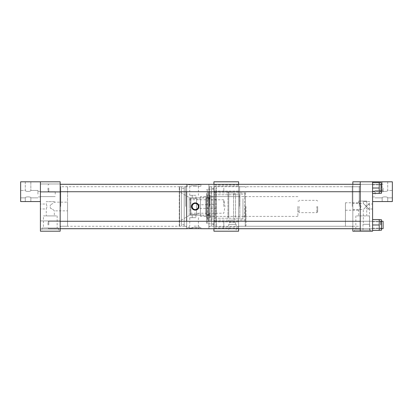 <?xml version="1.0" encoding="UTF-8"?>
<svg xmlns="http://www.w3.org/2000/svg" width="413" height="413" viewBox="0 0 413 413"><rect width="100%" height="100%" fill="white"/><g stroke="black" fill="none" stroke-linecap="round" stroke-linejoin="round"><path stroke-width="0.31" stroke-dasharray="2.06 1.55" d="M371.008 230.015L354.411 230.015L371.008 230.015L371.008 231.197L354.411 231.197L371.008 231.197M354.411 230.015L354.411 231.197M365.872 206.5L366.739 204.001L365.872 206.5L366.739 208.999L365.872 206.5M372.588 206.5L372.588 204.001L372.588 206.5M372.588 193.46L372.588 182.592L379.211 182.592L372.588 182.592L372.588 193.46L379.211 193.46L372.588 193.46L372.588 182.592L372.588 193.46L379.211 193.46L372.588 193.46L372.588 182.592L379.211 182.592L372.588 182.592L372.588 193.46L379.211 193.46L372.588 193.46L372.588 184.312L372.588 191.74L372.588 184.843L372.588 188.023L379.211 188.023L379.211 193.46L379.211 188.023L372.588 188.023L372.588 191.204L372.588 184.843L372.588 188.023L379.211 188.023L379.211 193.46L379.211 188.023L372.588 188.023L372.588 191.204L372.588 184.312L372.588 191.74L372.588 184.843L372.588 188.023L379.211 188.023L379.211 193.46L379.211 182.592L379.211 193.46L372.588 193.46L372.588 184.843L372.588 188.023L379.211 188.023L379.211 182.592L372.588 182.592L379.211 182.592L372.588 182.592L372.588 188.023L379.211 188.023M352.831 188.023L352.831 191.74L352.831 188.023M372.588 230.408L372.588 219.54L372.588 230.408L379.211 230.408L372.588 230.408L372.588 219.54L379.211 219.54L372.588 219.54L372.588 230.408L379.211 230.408L372.588 230.408L372.588 219.54L379.211 219.54L372.588 219.54L379.211 219.54L372.588 219.54L372.588 230.408L379.211 230.408L372.588 230.408L372.588 221.26L372.588 228.688L372.588 221.796L372.588 224.977L379.211 224.977L379.211 219.54L379.211 230.408L379.211 224.977L372.588 224.977L372.588 228.157L372.588 221.796L372.588 224.977L379.211 224.977L379.211 219.54L379.211 230.408L379.211 224.977L372.588 224.977L372.588 228.157L372.588 221.26L372.588 228.688L372.588 221.796L372.588 224.977L379.211 224.977L379.211 219.54L379.211 230.408L379.211 224.977L372.588 224.977L372.588 228.157L372.588 221.796L372.588 224.977L379.211 224.977L379.211 230.408L372.588 230.408L372.588 219.54L379.211 219.54L379.211 224.977M352.831 224.977L352.831 221.26L352.831 224.977M345.423 202.783L345.423 206.5L345.423 202.783L358.68 202.783C359.248 203.051 360.074 204.29 361.148 206.5C360.069 204.285 359.248 203.051 358.68 202.783L358.68 201.069L366.739 201.069L366.739 204.001L372.588 204.001M345.423 206.5L345.423 226.241L345.423 206.5M352.831 206.5L352.831 228.73L352.831 184.27L352.831 206.5L352.831 184.27L238.621 184.27L238.621 228.73L238.621 184.27L238.621 228.73L352.831 228.73L352.831 206.5M372.588 208.999L366.739 208.999L366.739 215.906L358.68 215.906L366.739 215.906M345.423 210.217L358.68 210.217C359.248 209.949 360.074 208.71 361.148 206.5C360.074 208.71 359.248 209.949 358.68 210.217L358.68 215.906M369.589 215.906L355.836 215.906L369.589 215.906L369.589 230.015L355.836 230.015L369.589 230.015M355.836 215.906L355.836 230.015M366.739 201.069L358.68 201.069M360.239 231.197L372.588 231.197L360.239 231.197L360.239 181.803L372.588 181.803L352.831 181.803L352.831 231.197L372.588 231.197L372.588 181.803L372.588 201.559L392.35 201.559L392.35 181.803L372.588 181.803L372.588 201.559M372.588 231.197L372.588 181.803L372.588 231.197M246.029 206.5L246.029 225.452L246.029 206.5M245.239 206.5L245.239 226.241L245.239 206.5M229.37 222.38L235.539 222.38L229.37 222.38L229.37 224.357L235.539 224.357L229.37 224.357M235.539 222.38L235.539 224.357M228.73 224.357L236.179 224.357L228.73 224.357L228.73 231.197L236.179 231.197L228.73 231.197M236.179 224.357L236.179 231.197M213.919 190.455L213.919 186.129L213.919 190.455M238.621 190.455L238.621 186.129L238.621 190.455M213.919 222.545L213.919 218.219L213.919 222.545M238.621 222.545L238.621 218.219L238.621 222.545M213.919 188.023L213.919 191.105L213.919 188.023M238.621 188.023L238.621 191.105L238.621 188.023M213.919 224.977L213.919 221.895L213.919 224.977M238.621 224.977L238.621 221.895L238.621 224.977M213.919 206.5L213.919 192.907L213.919 206.5M213.919 228.73L213.919 184.27M213.919 231.197L213.919 181.803L238.621 181.803L238.621 231.197L213.919 231.197M239.607 206.5L239.607 186.738L239.607 206.5M352.258 206.5L352.258 186.738L352.258 206.5M317.659 206.454L317.659 211.874L317.659 206.454M316.869 206.448L316.869 212.664L316.869 206.448M299.126 206.448L299.126 212.664L299.126 206.448M297.897 206.454L297.897 211.874L297.897 206.454M189.221 206.557L189.221 199.784L189.221 206.557M223.8 206.557L223.8 199.784L223.8 206.557M297.897 206.417L297.897 216.381L297.897 206.417M190.445 197.884L190.445 215.194L189.221 215.158L189.221 197.848L189.221 215.158L190.445 215.116L190.445 197.806L189.221 197.848L203.95 197.884L203.95 196.619L203.95 197.884M203.95 197.806L190.445 197.806M190.445 215.194L203.95 215.194L203.95 216.381L203.95 215.116L190.445 215.116M206.51 197.528L206.51 217.713L206.51 197.528M207.734 197.528L207.734 217.713L207.734 197.528M215.147 217.723L215.147 192.468L215.147 217.723M213.919 217.723L213.919 192.468L213.919 217.723M227.95 218.358L227.95 191.678L227.95 218.358M215.147 218.358L215.147 191.678L215.147 218.358M228.74 217.723L228.74 192.468L228.74 217.723M233.582 217.367L233.582 192.917L233.582 217.367M228.74 217.367L228.74 192.917L228.74 217.367M235.534 216.577L235.534 193.904L235.534 216.577M233.582 216.577L233.582 193.904L233.582 216.577M244.625 217.367L244.625 192.917L244.625 217.367M235.534 217.367L235.534 192.917L235.534 217.367M245.415 216.737L245.415 193.707L245.415 216.737M242.947 198.596L242.947 218.849L242.947 198.596M245.415 198.596L245.415 216.381L245.415 198.596M239.865 196.619L239.865 218.849L239.865 194.151L239.865 196.619L212.045 196.619L212.045 216.381L212.045 196.619M207.734 195.71L207.734 219.984L207.734 195.71M212.045 195.71L212.045 219.984L212.045 195.71M206.51 193.299L206.51 222.999L206.51 193.299M207.3 215.596L210.263 215.596L210.263 218.064L207.3 218.064L207.3 223.789L207.3 197.404L210.263 197.404L210.263 194.936L207.3 194.936L207.3 189.211L207.3 215.596L206.51 215.121M213.919 220.33L213.919 189.211L213.919 220.33M207.3 218.064L206.51 217.589M207.3 197.404L206.51 197.879M207.3 194.936L206.51 195.411M210.263 194.936L210.263 195.504L206.51 195.504M210.263 197.404L210.263 195.504M210.263 218.064L210.263 217.496L206.51 217.496M210.263 215.596L210.263 217.496M383.104 188.023L383.104 191.74L383.104 188.023M223.8 188.023L223.8 191.74L223.8 188.023M381.442 228.688L223.8 228.688L383.104 228.688L383.104 221.26L383.104 224.977L383.104 221.26L223.8 221.26L223.8 228.688L223.8 221.26L223.8 228.688L223.8 221.26L381.442 221.26M379.211 230.242L381.442 230.242L379.211 230.242L381.442 230.242L381.442 219.711L381.442 230.242L381.442 219.711L381.442 230.242L381.442 219.711L381.442 228.879L381.442 219.711L379.211 219.711M380.822 224.977L380.822 221.074L380.822 224.977M379.211 193.289L381.442 193.289L379.211 193.289L381.442 193.289L381.442 182.758L381.442 193.289L381.442 182.758L381.442 193.289L381.442 182.758L379.211 182.758M380.822 188.023L380.822 184.121L380.822 188.023M41.992 227.997L58.589 227.997L41.992 227.997L41.992 231.197L58.589 231.197L41.992 231.197M58.589 227.997L58.589 231.197M40.412 204.032L40.412 206.5L40.412 204.032L46.261 204.032L47.103 206.5L46.261 204.032L46.261 201.663L54.32 201.663L54.32 202.153C54.026 202.773 52.683 203.681 50.288 204.874C52.683 203.681 54.026 202.773 54.32 202.153L67.577 202.153L67.577 206.5L67.577 202.153M55.239 194.151L55.239 191.678L55.239 194.151M40.412 194.151L40.412 191.374L40.412 194.151M40.412 188.023L40.412 192.076L40.412 188.023M60.169 188.023L60.169 192.076L60.169 188.023M40.412 224.977L40.412 220.924L40.412 224.977M60.169 224.977L60.169 220.924L60.169 224.977M67.577 210.847L67.577 186.759L67.577 226.241L67.577 206.5L67.577 210.847L54.32 210.847C54.026 210.227 52.683 209.319 50.288 208.126L50.288 204.874L50.288 208.126C52.683 209.319 54.026 210.227 54.32 210.847L54.32 215.906L46.261 215.906L54.32 215.906M60.169 206.5L60.169 228.73L60.169 206.5M40.412 208.968L40.412 206.5L40.412 208.968L46.261 208.968L47.103 206.5L46.261 208.968L46.261 215.906M54.32 201.663L46.261 201.663M43.411 215.906L57.164 215.906L43.411 215.906L43.411 227.997L57.164 227.997L43.411 227.997M57.164 215.906L57.164 227.997M40.412 181.803L60.169 181.803L60.169 231.197L40.412 231.197L40.412 181.803L40.412 201.559L20.65 201.559L20.65 181.803L40.412 181.803L40.412 201.559M369.49 201.559L363.321 201.559L369.49 201.559L369.49 209.582L366.403 206.5L369.49 203.418L366.403 206.5L363.321 203.418L366.403 206.5L363.321 209.582L363.321 224.316L369.49 224.316L363.321 224.316M363.321 201.559L363.321 203.418L352.831 203.418M369.795 224.316L363.017 224.316L369.795 224.316L369.795 231.197L363.017 231.197L369.795 231.197M363.017 224.316L363.017 231.197M360.239 188.023L360.239 191.74L360.239 188.023M360.239 224.977L360.239 221.26L360.239 224.977M360.239 206.5L360.239 228.73L360.239 206.5M352.831 209.582L363.321 209.582L366.403 206.5L369.49 209.582L369.49 224.316M369.49 209.582L369.49 203.418M360.239 181.803L372.588 181.803M387.719 181.803L387.719 190.445C387.874 191.751 382.004 191.751 382.159 190.445C382.01 191.751 387.874 191.751 387.719 190.445C387.874 191.751 382.004 191.751 382.159 190.445C382.01 191.751 387.874 191.751 387.719 190.445L392.35 190.445L392.35 194.151L392.35 190.445L392.35 194.151L392.35 190.445L387.719 190.445L387.719 181.803L382.159 181.803L382.159 190.445L382.159 181.803L387.719 181.803M387.719 197.853L387.719 201.559L382.159 201.559L387.719 201.559L382.159 201.559L387.719 201.559L387.719 197.853C387.874 196.552 382.004 196.552 382.159 197.853L382.159 201.559L382.159 197.853C382.01 196.552 387.874 196.552 387.719 197.853C387.874 196.552 382.004 196.552 382.159 197.853C382.01 196.552 387.874 196.552 387.719 197.853L392.35 197.853L392.35 194.151L392.35 197.853L392.35 194.151L392.35 197.853L387.719 197.853M375.061 194.151L375.061 190.445L375.061 194.151M372.588 194.151L372.588 191.374L372.588 194.151M25.281 181.803L25.281 190.445C25.126 191.751 30.996 191.751 30.841 190.445C30.99 191.751 25.126 191.751 25.281 190.445C25.126 191.751 30.996 191.751 30.841 190.445C30.99 191.751 25.126 191.751 25.281 190.445L20.65 190.445L20.65 194.151L20.65 190.445L20.65 194.151L20.65 190.445L25.281 190.445L25.281 181.803L30.841 181.803L30.841 190.445L30.841 181.803L25.281 181.803M25.281 197.853L25.281 201.559L30.841 201.559L25.281 201.559L30.841 201.559L25.281 201.559L25.281 197.853C25.126 196.552 30.996 196.552 30.841 197.853L30.841 201.559L30.841 197.853C30.99 196.552 25.126 196.552 25.281 197.853C25.126 196.552 30.996 196.552 30.841 197.853C30.99 196.552 25.126 196.552 25.281 197.853L20.65 197.853L20.65 194.151L20.65 197.853L20.65 194.151L20.65 197.853L25.281 197.853M37.939 194.151L37.939 190.445L37.939 194.151M372.588 188.023L372.588 182.592M372.588 219.54L372.588 224.977M60.742 206.5L60.742 186.738L60.742 206.5M186.671 206.5L186.671 228.73L186.671 206.5M185.685 206.5L185.685 186.738L185.685 206.5M186.671 228.678L186.671 221.27L186.671 228.678M186.671 191.73L186.671 184.322L186.671 191.73M208.901 206.5L208.901 228.73L208.901 206.5M209.474 206.5L209.474 186.738L209.474 206.5M359.253 206.5L359.253 186.738L359.253 206.5M208.901 228.678L208.901 221.27L208.901 228.678M208.901 191.73L208.901 184.322L208.901 191.73M187.254 184.27C187.657 184.621 189.928 184.978 194.069 185.339C189.923 184.978 187.652 184.621 187.254 184.27L187.254 186.325L194.069 186.325L187.254 186.325M198.348 206.5C197.688 208.895 197.688 208.895 198.348 206.5A3.082 3.082 0 0 1 195.266 209.582A3.082 3.082 0 0 1 192.179 206.5C192.84 208.901 192.84 208.901 192.179 206.5C192.84 204.105 192.84 204.105 192.179 206.5A3.082 3.082 0 0 1 195.266 203.418A3.082 3.082 0 0 1 198.348 206.5C197.688 204.099 197.688 204.099 198.348 206.5L198.323 206.128M198.168 205.457L198.054 205.184M197.827 204.791L216.309 204.641L216.309 206.5L216.309 204.641M191.839 204.641L191.839 206.5L191.839 204.641L192.778 204.678M191.611 206.5A3.65 3.65 0 0 1 194.549 202.917M195.261 202.85A3.65 3.65 0 0 1 195.979 202.917M196.66 203.124A3.65 3.65 0 0 1 197.295 203.464M198.297 204.471A3.65 3.65 0 0 1 198.638 205.101M198.844 205.782A3.65 3.65 0 0 1 198.302 208.529M196.552 198.498L196.552 214.502L196.552 198.498L194.069 198.715L195.927 198.498L195.927 195.318L189.748 195.318L195.927 195.318M192.215 195.318L192.215 198.498L194.069 198.715L190.868 198.498L179.263 191.678L179.263 221.322L179.263 191.678M196.552 214.502L190.868 214.502L190.868 198.498L190.868 214.502L179.263 221.322M179.263 225.885L179.263 187.115L179.263 225.885L179.619 226.262L179.619 186.738L179.619 226.262L181.415 226.262L181.415 186.738L181.415 226.262M179.263 187.115L179.619 186.738L181.415 186.738M184.203 224.662L184.203 188.338L184.203 224.662L181.415 224.662L181.415 188.338L181.415 224.662M184.203 188.338L181.415 188.338M186.671 226.262L186.671 186.738L186.671 226.262L184.203 226.262L184.203 186.738L184.203 226.262M186.671 186.738L184.203 186.738M211.368 226.262L211.368 186.738L211.368 226.262L208.901 226.262L208.901 186.738L208.901 226.262M211.368 186.738L208.901 186.738M214.156 224.662L214.156 188.338L214.156 224.662L211.368 224.662L211.368 188.338L211.368 224.662M214.156 188.338L211.368 188.338M216.309 187.115L216.309 225.885L216.309 187.115L215.953 186.738L215.953 226.262L214.156 226.262L214.156 186.738L214.156 226.262M216.309 225.885L215.953 226.262L215.953 186.738L214.156 186.738M216.309 199.092L216.309 213.908L216.309 199.092L213.841 199.092L213.841 213.908L213.841 199.092M216.309 213.908L213.841 213.908M213.841 196.702L213.841 216.298L213.841 196.702L210.026 196.702L210.026 216.298L210.026 196.702M213.841 216.298L210.026 216.298M210.026 199.092L210.026 213.908L210.026 199.092L208.694 199.092L208.694 213.908L208.694 199.092M210.026 213.908L208.694 213.908M208.694 198.498L208.694 214.502L208.694 198.498L206.361 198.498L206.361 214.502L206.361 198.498M208.694 214.502L206.361 214.502M206.361 199.092L206.361 213.908L206.361 199.092L205.839 199.092L205.839 213.908L205.839 199.092M206.361 213.908L205.839 213.908M205.839 196.619L205.839 216.381L205.839 196.619L200.408 196.619L200.408 216.381L200.408 196.619M205.839 216.381L200.408 216.381M200.408 199.092L200.408 213.908L200.408 199.092L196.552 199.092L196.552 203.082L196.552 199.092M196.552 213.908L196.552 203.082L196.552 213.908L200.408 213.908M192.215 217.682L192.215 214.502L194.069 214.285L195.927 214.502L195.927 217.682L189.748 217.682L195.927 217.682M194.069 226.185L198.89 226.185L194.069 226.185M194.069 227.661L199.288 227.661L194.069 227.661M194.069 186.325L200.888 186.325L194.069 186.325M194.487 227.661L200.888 228.73L194.487 227.661L187.254 228.73L193.656 227.661L200.888 227.661L194.487 227.661M194.069 185.339C198.214 184.978 200.486 184.621 200.888 184.27C200.486 184.621 198.209 184.978 194.069 185.339M191.839 206.5L191.839 208.358L191.839 206.5M192.179 206.5L192.205 206.872M192.365 207.543L192.479 207.816M192.778 208.317L191.839 208.358M216.309 206.5L216.309 208.358L216.309 206.5M197.848 209.081A3.65 3.65 0 0 1 197.295 209.536M196.665 209.871A3.65 3.65 0 0 1 195.979 210.083M194.554 210.083A3.65 3.65 0 0 1 193.867 209.876M193.238 209.536A3.65 3.65 0 0 1 192.685 209.086M191.89 207.904A3.65 3.65 0 0 1 191.684 207.218M198.168 207.538L198.261 207.223M193.656 227.661L187.254 227.661L193.656 227.661M47.996 188.023L47.996 190.94L47.996 188.023M48.786 188.023L48.786 191.73L48.786 188.023M381.442 188.023L381.442 190.94L381.442 188.023M380.652 188.023L380.652 191.73L380.652 188.023M47.996 224.977L47.996 222.06L47.996 224.977M48.786 224.977L48.786 221.27L48.786 224.977M381.442 224.977L381.442 222.06L381.442 224.977M380.652 224.977L380.652 221.27L380.652 224.977M210.263 197.966L206.51 197.966M210.263 215.034L206.51 215.034M352.831 184.312L372.588 184.312L352.831 184.312M352.831 221.26L372.588 221.26L352.831 221.26M345.423 226.241L360.239 226.241M345.423 186.759L360.239 186.759M352.831 191.74L372.588 191.74L352.831 191.74M352.831 228.688L372.588 228.688L352.831 228.688M246.029 225.452L245.239 226.241L238.621 226.241M238.621 186.129L213.919 186.129L238.621 186.129M238.621 218.219L213.919 218.219L238.621 218.219M238.621 184.941L213.919 184.941L238.621 184.941M238.621 221.895L213.919 221.895L238.621 221.895M246.029 192.907L213.919 192.907M246.029 187.548L245.239 186.759L238.621 186.759M246.029 220.093L213.919 220.093M238.621 228.059L213.919 228.059L238.621 228.059M238.621 191.105L213.919 191.105L238.621 191.105M238.621 226.871L213.919 226.871L238.621 226.871M238.621 194.781L213.919 194.781L238.621 194.781M352.831 185.752L352.258 186.738L239.607 186.738L238.621 186.17M352.831 227.248L352.258 226.262L239.607 226.262L238.621 226.83M317.659 201.126L316.869 200.336L299.126 200.336M299.126 201.126L297.897 201.126M189.221 199.784L223.8 199.784L224.987 206.5L223.8 213.216L189.221 213.216M297.897 196.619L203.95 196.619M297.897 216.381L203.95 216.381M299.126 211.874L297.897 211.874M317.659 211.874L316.869 212.664L299.126 212.664M207.734 217.713L206.51 217.713M215.147 192.468L213.919 192.468M228.74 192.468L227.95 191.678L215.147 191.678M233.582 192.917L228.74 192.917M235.534 193.904L233.582 193.904M245.415 193.707L244.625 192.917L235.534 192.917M245.415 216.381L242.947 216.381M242.947 218.849L239.865 218.849M239.865 216.381L212.045 216.381M212.045 219.984L207.734 219.984M213.919 189.211L207.3 189.211L206.51 190.001M213.919 223.789L207.3 223.789L206.51 222.999M212.045 193.016L207.734 193.016M242.947 194.151L239.865 194.151M245.415 196.619L242.947 196.619M245.415 219.293L244.625 220.083L235.534 220.083M235.534 219.096L233.582 219.096M233.582 220.083L228.74 220.083M228.74 220.532L227.95 221.322L215.147 221.322M215.147 220.532L213.919 220.532M207.734 195.287L206.51 195.287M210.263 198.276L206.51 198.276M210.263 214.724L206.51 214.724M383.104 191.74L223.8 191.74L383.104 191.74M383.104 184.312L223.8 184.312L383.104 184.312M381.442 221.074L380.822 221.074L381.442 221.074M372.588 221.796L380.822 221.796L372.588 221.796M372.588 228.157L380.822 228.157L372.588 228.157M381.442 228.879L380.822 228.879L381.442 228.879M381.442 184.121L380.822 184.121L381.442 184.121M372.588 184.843L380.822 184.843L372.588 184.843M372.588 191.204L380.822 191.204L372.588 191.204M381.442 191.926L380.822 191.926L381.442 191.926M40.412 191.678L55.239 191.678L40.412 191.678M60.169 183.976L40.412 183.976L60.169 183.976M60.169 220.924L40.412 220.924L60.169 220.924M67.577 226.241L60.169 226.241M67.577 186.759L60.169 186.759M60.169 229.024L40.412 229.024L60.169 229.024M60.169 192.076L40.412 192.076L60.169 192.076M40.412 196.619L55.239 196.619L40.412 196.619M360.239 184.312L372.588 184.312L360.239 184.312M360.239 221.26L48.786 221.27L47.996 222.06L48.786 221.27L60.169 221.27M360.239 191.74L48.786 191.73L47.996 190.94L48.786 191.73L60.169 191.73M360.239 228.688L372.588 228.688L360.239 228.688M375.061 190.445L382.159 190.445L375.061 190.445M372.588 191.374L375.061 191.374L372.588 191.374M372.588 196.929L375.061 196.929L372.588 196.929M375.061 197.853L382.159 197.853L375.061 197.853M37.939 190.445L30.841 190.445L37.939 190.445M40.412 191.374L37.939 191.374L40.412 191.374M40.412 196.929L37.939 196.929L40.412 196.929M37.939 197.853L30.841 197.853L37.939 197.853M186.671 186.17L185.685 186.738L60.742 186.738L60.169 185.752M60.169 227.248L60.742 226.262L185.685 226.262L186.671 226.83M360.239 186.17L359.253 186.738L209.474 186.738L208.901 185.752M208.901 227.248L209.474 226.262L359.253 226.262L360.239 226.83M189.748 217.682L189.748 226.185M189.252 226.185L188.855 227.661M189.748 186.325L189.748 195.318M198.395 186.325L198.395 195.318M198.89 226.185L199.288 227.661M198.395 217.682L198.395 226.185M216.309 208.358L197.724 208.358M187.254 227.661L187.254 228.73M200.888 227.661L200.888 228.73M200.888 184.27L200.888 186.325M381.442 190.94L380.652 191.73L381.442 190.94M60.169 184.322L380.652 184.322L381.442 185.112L380.652 184.322L360.239 184.322M47.996 185.112L48.786 184.322L47.996 185.112M60.169 228.678L48.786 228.678L47.996 227.888L48.786 228.678L360.239 228.678M381.442 227.888L380.652 228.678L381.442 227.888M381.442 222.06L380.652 221.27L381.442 222.06"/><path stroke-width="0.62" d="M352.831 228.73L352.831 231.197L372.588 231.197L372.588 181.803L392.35 181.803L392.35 201.559L372.588 201.559M352.831 184.27L352.831 181.803L372.588 181.803M238.621 228.73L238.621 231.197L213.919 231.197L213.919 228.73M213.919 184.27L213.919 181.803L238.621 181.803L238.621 184.27M381.442 221.26L383.104 221.26L383.104 228.688L381.442 228.688M60.169 181.803L40.412 181.803L40.412 231.197L60.169 231.197L60.169 181.803M360.239 231.197L360.239 181.803M40.412 181.803L20.65 181.803L20.65 201.559L40.412 201.559M379.211 182.758L381.442 182.758L381.442 193.289L379.211 193.289M372.588 182.592L379.211 182.592L379.211 193.46L372.588 193.46M372.588 188.023L379.211 188.023M379.211 219.711L381.442 219.711L381.442 230.242L379.211 230.242M372.588 219.54L379.211 219.54L379.211 230.408L372.588 230.408M372.588 224.977L379.211 224.977M60.169 228.73L187.254 228.73M186.671 221.27L186.671 191.73L186.671 221.27M60.169 184.27L187.254 184.27M360.239 228.73L200.888 228.73M208.901 221.27L208.901 191.73L208.901 221.27M360.239 184.27L200.723 184.322M198.323 206.128L198.168 205.457M198.054 205.184L197.827 204.791M192.179 206.5C192.84 204.105 192.84 204.105 192.179 206.5A3.082 3.082 0 0 1 195.266 203.418A3.082 3.082 0 0 1 198.348 206.5A3.082 3.082 0 0 1 195.266 209.582A3.082 3.082 0 0 1 192.179 206.5M191.611 206.5C191.384 201.792 199.143 201.787 198.916 206.5C199.143 211.203 191.389 211.219 191.611 206.5A3.65 3.65 0 0 0 191.684 207.218M194.549 202.917A3.65 3.65 0 0 1 195.261 202.85M195.979 202.917A3.65 3.65 0 0 1 196.66 203.124M197.295 203.464A3.65 3.65 0 0 1 198.297 204.471M198.638 205.101A3.65 3.65 0 0 1 198.844 205.782M192.205 206.872L192.365 207.543M192.479 207.816L192.778 208.317M198.302 208.529A3.65 3.65 0 0 1 197.848 209.081M197.295 209.536A3.65 3.65 0 0 1 196.665 209.871M195.979 210.083A3.65 3.65 0 0 1 194.554 210.083M193.867 209.876A3.65 3.65 0 0 1 193.238 209.536M192.685 209.086A3.65 3.65 0 0 1 191.89 207.904M197.724 208.358L197.935 208.038M198.054 207.816L198.168 207.538M198.261 207.223L198.348 206.5M360.239 191.73L60.169 191.73M360.239 184.322L60.169 184.322M360.239 228.678L60.169 228.678M360.239 221.27L60.169 221.27"/></g></svg>
